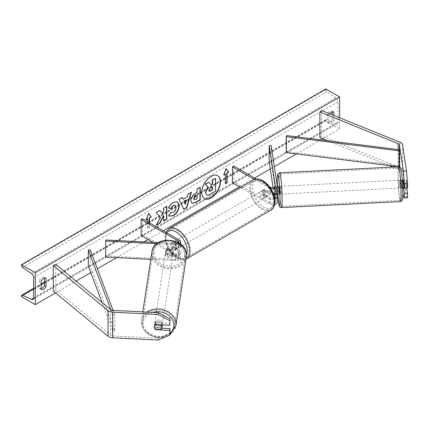 <?xml version="1.0" encoding="UTF-8"?>
<svg xmlns="http://www.w3.org/2000/svg" width="429" height="429" viewBox="0 0 429 429"><rect width="100%" height="100%" fill="white"/><g stroke="black" fill="none" stroke-linecap="round" stroke-linejoin="round"><path stroke-width="0.32" stroke-dasharray="2.15 1.61" d="M274.555 186.567L276.501 186.465L277.247 191.372A4.698 2.713 0 0 1 277.263 191.607M276.903 194.219L276.501 191.581A3.915 0.279 87.1 0 1 276.367 188.122A3.915 0.279 87.1 0 1 276.501 186.465M277.343 194.198L276.855 190.98L274.517 191.098A3.915 0.279 -92.9 0 1 274.421 188.218A3.915 0.279 -92.9 0 1 274.437 187.334A3.915 0.279 -92.9 0 0 274.421 188.218A3.915 0.279 -92.9 0 0 274.555 191.677L274.898 193.962M254.424 179.531L269.246 188.09L269.246 193.522A4.698 2.713 0 0 0 273.6 194.251M269.246 188.09A4.698 2.713 0 0 0 270.887 188.706M274.576 197.796A2.74 1.582 180 0 1 270.629 197.839L264.543 194.321A3.915 2.258 60 0 1 264.248 189.334A3.915 2.258 60 0 1 264.543 189.21L270.629 192.723A2.74 1.582 0 0 0 273.616 193.066A2.74 1.582 0 0 0 275.311 191.607A2.74 1.582 0 0 0 275.3 191.468L274.651 187.2M232.443 182.818L233.826 182.019L270.629 203.271A2.74 1.582 0 0 0 273.616 203.614A2.74 1.582 0 0 0 275.311 202.15A2.74 1.582 0 0 0 275.3 202.011L274.651 197.748M240.487 187.462L269.246 204.07A4.698 2.713 0 0 0 274.598 204.595M277.263 202.15A4.698 2.713 0 0 0 277.247 201.914L271.123 161.513L271.123 145.538M269.176 161.615L271.123 161.513M274.11 194.165L273.134 187.72M233.826 166.044L233.826 182.019M256.419 179.086L269.412 186.588M269.246 193.522L263.159 190.009A3.915 2.258 -120 0 0 262.864 190.133A3.915 2.258 -120 0 0 263.159 195.12L269.246 198.638L269.246 204.07M274.785 199.11A4.698 2.713 180 0 1 269.246 198.638M264.543 189.21L263.159 190.009M274.555 191.677L276.501 191.581M264.543 194.321L263.159 195.12M403.201 180.067L406.322 179.907L407.55 188.009M406.783 188.052L406.322 185.022A3.915 0.279 87.1 0 1 406.188 181.564A3.915 0.279 87.1 0 1 406.322 179.907M403.603 187.822L403.201 185.178A3.915 0.279 87.1 0 1 403.067 181.724A3.915 0.279 87.1 0 1 403.163 180.132M407.55 197.812L406.526 196.595L402.552 170.356A6.263 3.614 0 0 0 400.74 168.114A6.263 3.614 0 0 0 399.903 167.712L321.686 136.09L319.889 137.57M402.815 192.83L399.431 170.517A3.132 1.807 0 0 0 398.525 169.396A3.132 1.807 0 0 0 398.107 169.192L392.862 167.069M389.205 165.589L327.681 140.723M321.686 110.526L321.686 136.09M406.526 196.595L403.41 196.755M403.201 185.178L406.322 185.022M161.867 328.19L156.006 327.895L155.781 329.381M156.006 327.895A3.915 3.185 8.6 0 1 154.451 325.262A3.915 3.185 8.6 0 1 154.478 324.871A3.915 3.185 8.6 0 1 156.006 322.785L170.04 323.493M158.076 340.041L158.349 338.24L112.897 335.945A3.132 1.807 180 0 1 110.955 335.419A3.132 1.807 180 0 1 110.607 335.178L55.834 290.02L53.271 291.055M55.834 264.457L55.834 290.02M158.349 338.24L170.04 333.295M156.006 322.785L155.732 324.587M167.262 253.619L175.756 254.048A2.74 1.582 0 0 0 178.732 252.477A2.74 1.582 0 0 0 177.933 251.356L171.847 247.844A3.915 2.258 60 0 1 171.546 242.857A3.915 2.258 60 0 1 171.847 242.728L177.933 246.246A2.74 1.582 180 0 1 178.732 247.361A2.74 1.582 180 0 1 175.756 248.938L167.262 248.509A3.915 3.185 -171.4 0 0 165.733 250.595A3.915 3.185 -171.4 0 0 165.701 250.986A3.915 3.185 -171.4 0 0 167.262 253.619L167.09 254.746A3.915 3.185 8.6 0 1 165.535 252.113A3.915 3.185 8.6 0 1 165.562 251.721A3.915 3.185 8.6 0 1 167.09 249.635L175.584 250.064A4.698 2.713 180 0 0 180.689 247.361A4.698 2.713 180 0 0 179.317 245.447L173.23 241.929A3.915 2.258 -120 0 0 172.93 242.058A3.915 2.258 -120 0 0 173.23 247.045L179.317 250.557L179.317 255.99A4.698 2.713 180 0 1 180.689 257.909A4.698 2.713 180 0 1 175.584 260.607L150.751 259.352M179.772 243.543A4.698 2.713 180 0 1 175.584 244.632L156.816 243.683M178.41 242.675A2.74 1.582 180 0 1 175.756 243.506L158.322 242.626M152.928 242.353L177.933 256.789A2.74 1.582 180 0 1 178.732 257.909A2.74 1.582 180 0 1 175.756 259.481L105.781 255.947L105.609 257.073M142.514 218.763L142.514 234.743L141.13 235.542M142.514 234.743L179.317 255.99M179.317 250.557A4.698 2.713 0 0 1 180.689 252.477A4.698 2.713 0 0 1 175.584 255.175L167.09 254.746M105.781 239.972L105.781 255.947M171.847 242.728L173.23 241.929M167.262 248.509L167.09 249.635M171.847 247.844L173.23 247.045M268.179 191.629L264.226 189.345L262.569 190.304A3.915 2.258 60 0 1 262.586 190.294A3.915 2.258 60 0 1 264.543 190.487A3.915 2.258 60 0 1 266.522 192.589L268.179 191.629A3.915 2.258 -120 0 1 268.179 196.101L266.522 197.061A3.915 2.258 60 0 1 266.5 197.072A3.915 2.258 60 0 1 264.543 196.879A3.915 2.258 60 0 1 262.569 194.777L264.226 193.822L268.179 196.101M263.438 197.517A3.915 2.258 -120 0 0 265.395 197.71A3.915 2.258 -120 0 0 265.996 194.573A3.915 2.258 -120 0 0 263.438 191.125A3.915 2.258 -120 0 0 261.481 190.932A3.915 2.258 -120 0 0 260.88 194.069A3.915 2.258 -120 0 0 263.438 197.517M176.271 247.844A3.915 2.258 -120 0 0 178.228 248.037A3.915 2.258 -120 0 0 178.829 244.9A3.915 2.258 -120 0 0 176.271 241.452A3.915 2.258 -120 0 0 174.313 241.259A3.915 2.258 -120 0 0 173.713 244.396A3.915 2.258 -120 0 0 176.271 247.844M175.482 245.147L171.53 242.868L173.187 241.908A3.915 2.258 60 0 1 173.209 241.897A3.915 2.258 60 0 1 175.166 242.09A3.915 2.258 60 0 1 177.139 244.192L175.482 245.147A3.915 2.258 -120 0 1 175.482 249.624L177.139 248.664A3.915 2.258 60 0 1 177.123 248.675A3.915 2.258 60 0 1 175.166 248.482A3.915 2.258 60 0 1 173.187 246.38L171.53 247.34L175.482 249.624M171.53 242.868A3.915 2.258 -120 0 0 171.53 247.34M264.226 189.345A3.915 2.258 -120 0 0 264.226 193.822M262.569 194.777L266.522 197.061M266.522 192.589L262.569 190.304M177.139 244.192L173.187 241.908M173.187 246.38L177.139 248.664M177.654 247.045A3.915 2.258 -120 0 0 179.612 247.238A3.915 2.258 -120 0 0 180.212 244.101A3.915 2.258 -120 0 0 177.654 240.653A3.915 2.258 -120 0 0 175.697 240.46A3.915 2.258 -120 0 0 175.102 243.597A3.915 2.258 -120 0 0 177.654 247.045M262.055 191.924A3.915 2.258 60 0 1 264.613 195.372A3.915 2.258 60 0 1 264.012 198.509A3.915 2.258 60 0 1 262.055 198.316A3.915 2.258 60 0 1 259.497 194.868A3.915 2.258 60 0 1 260.097 191.731A3.915 2.258 60 0 1 262.055 191.924M262.055 208.317A16.163 9.331 60 0 1 251.496 194.074A16.163 9.331 60 0 1 253.973 181.124A16.163 9.331 60 0 1 262.055 181.923A16.163 9.331 60 0 1 272.613 196.166A16.163 9.331 60 0 1 270.136 209.116A16.163 9.331 60 0 1 262.055 208.317M177.654 230.652A16.163 9.331 -120 0 0 169.573 229.853A16.163 9.331 -120 0 0 167.096 242.803A16.163 9.331 -120 0 0 177.654 257.046A16.163 9.331 -120 0 0 185.736 257.845A16.163 9.331 -120 0 0 188.213 244.895A16.163 9.331 -120 0 0 177.654 230.652M403.212 180.126L406.284 179.971A3.915 0.279 -92.9 0 0 406.188 181.564A3.915 0.279 -92.9 0 0 406.284 184.443L406.772 187.661A3.915 0.279 -92.9 0 0 406.869 186.068A3.915 0.279 -92.9 0 0 406.772 183.188L403.7 183.344M401.801 186.32A3.915 0.279 -92.9 0 0 401.614 182.266A3.915 0.279 -92.9 0 0 401.26 180.164A3.915 0.279 -92.9 0 0 401.12 181.821A3.915 0.279 -92.9 0 0 401.303 185.88A3.915 0.279 -92.9 0 0 401.657 187.982A3.915 0.279 -92.9 0 0 401.801 186.32M402.82 180.083A3.915 0.279 -92.9 0 0 402.772 180.148L403.26 183.365M278.459 186.368A3.915 0.279 -92.9 0 0 278.319 188.025A3.915 0.279 -92.9 0 0 278.501 192.079A3.915 0.279 -92.9 0 0 278.855 194.181M274.565 186.626L276.855 186.508L277.263 189.216M277.263 188.663A3.915 0.279 -92.9 0 0 276.903 186.443A3.915 0.279 -92.9 0 0 276.855 186.508M277.263 189.725L275.005 189.843A3.915 0.279 -92.9 0 1 275.102 192.723A3.915 0.279 -92.9 0 1 275.064 193.903M276.855 190.98A3.915 0.279 -92.9 0 0 277.241 194.203M274.946 193.946L274.517 191.098M274.608 187.232L275.005 189.843M406.284 179.971L406.772 183.188M403.26 187.838L402.772 184.62L406.284 184.443M402.772 184.62A3.915 0.279 -92.9 0 0 403.217 187.902M406.772 187.661L404.37 187.779M280.947 192.428A3.915 0.279 -92.9 0 0 280.764 188.369A3.915 0.279 -92.9 0 0 280.41 186.266A3.915 0.279 -92.9 0 0 280.266 187.923A3.915 0.279 -92.9 0 0 280.448 191.983A3.915 0.279 -92.9 0 0 280.802 194.085A3.915 0.279 -92.9 0 0 280.947 192.428M399.168 181.917A3.915 0.279 87.1 0 1 399.313 180.26A3.915 0.279 87.1 0 1 399.667 182.363A3.915 0.279 87.1 0 1 399.849 186.422A3.915 0.279 87.1 0 1 399.705 188.079A3.915 0.279 87.1 0 1 399.351 185.977A3.915 0.279 87.1 0 1 399.168 181.917M400.917 193.468A16.163 1.148 87.1 0 1 400.327 200.311A16.163 1.148 87.1 0 1 398.863 191.629A16.163 1.148 87.1 0 1 398.101 174.876A16.163 1.148 87.1 0 1 398.697 168.029A16.163 1.148 87.1 0 1 400.155 176.71A16.163 1.148 87.1 0 1 400.917 193.468M279.199 180.882A16.163 1.148 -92.9 0 0 279.96 197.635A16.163 1.148 -92.9 0 0 281.424 206.317A16.163 1.148 -92.9 0 0 282.014 199.469A16.163 1.148 -92.9 0 0 281.252 182.716A16.163 1.148 -92.9 0 0 279.794 174.035A16.163 1.148 -92.9 0 0 279.199 180.882M217.573 175.638A13.197 7.62 120 0 0 217.433 175.558A13.197 7.62 120 0 0 210.837 176.212A13.197 7.62 120 0 0 202.215 187.843A13.197 7.62 120 0 0 204.236 198.418A13.197 7.62 120 0 0 204.376 198.498M41.098 288.647A4.891 2.826 -60 0 1 39.479 288.529A4.891 2.826 -60 0 1 39.436 288.502L39.436 280.191L41.098 281.151M39.436 280.191A4.891 2.826 -60 0 1 41.929 277.531A4.891 2.826 -60 0 1 44.375 277.29A4.891 2.826 -60 0 1 44.418 277.316L44.418 278.131M332.202 111.98L332.202 111.165A4.891 2.826 120 0 0 332.159 111.138A4.891 2.826 120 0 0 329.708 111.384A4.891 2.826 120 0 0 327.22 114.044L328.882 114.999L328.882 123.311A4.891 2.826 120 0 0 328.925 123.338A4.891 2.826 120 0 0 333.859 120.431L333.859 115.449M329.724 113.776A4.891 2.826 120 0 0 328.882 114.999M339.671 117.798L339.671 128.898L325.836 120.914L325.836 120.243A1.759 1.019 60 0 1 326.201 119.434A1.759 1.019 60 0 1 326.968 119.466L335.875 123.659A3.325 1.92 -120 0 0 337.323 123.713A3.325 1.92 -120 0 0 338.014 122.19L338.014 101.743A3.325 1.92 -120 0 0 335.875 97.801L326.968 91.715A1.759 1.019 60 0 1 325.836 89.629L325.836 88.959M55.55 292.937L76.035 281.113M90.798 272.587L97.394 268.779M116.699 257.631L143.951 241.897M148.048 239.532L163.267 230.748M239.361 186.813L254.585 178.024M270.291 168.956L274.319 166.629M296.353 153.914L320.715 139.843M322.694 138.701L339.671 128.898M149.571 222.839L149.571 227.472L147.908 228.432L147.908 221.879M327.22 114.044L327.22 122.351A4.891 2.826 120 0 0 327.263 122.378A4.891 2.826 120 0 0 332.202 119.477L332.202 114.779M21.45 296.648L325.836 120.914M332.202 119.477L333.859 120.431M332.202 111.165L333.773 112.076M327.22 122.351L328.882 123.311M39.436 288.502L41.098 289.457M44.418 277.316L45.989 278.223M215.32 178.217L215.32 191.028L210.076 194.053C208.397 195.002 207.191 195.233 206.462 194.75L206.762 194.922M215.32 191.028L215.599 191.184M208.666 182.062L210.993 184.599M210.896 184.652L211.175 184.808M225.391 183.381L225.112 183.537L225.391 183.698M225.112 173.954L225.112 183.537M226.158 168.801L225.944 168.495L223.45 174.914L223.89 174.662M223.45 174.914L223.729 175.07M225.944 168.495L226.217 168.651M146.407 219.391L145.973 219.643L148.461 213.224L148.74 213.385M148.461 213.224L148.681 213.535M149.292 222.678L149.292 227.311L149.571 227.472M147.63 218.688L147.63 228.271L149.292 227.311M147.63 228.271L147.908 228.432M145.973 219.643L146.246 219.804M159.76 210.51L159.572 210.296L155.888 212.425L160.221 217.208L156.027 225.123L156.306 225.284M160.221 217.208L160.494 217.369M155.888 212.425L156.161 212.586M159.572 210.296L159.851 210.457M166.543 206.59L166.543 206.274L163.476 208.044L163.476 211.347L162.355 213.438M163.476 211.347L163.755 211.508M163.476 208.044L163.755 208.204M166.543 206.274L166.822 206.429M163.476 215.637L163.476 220.822L163.755 220.662M163.476 220.822L163.755 220.983M156.027 225.123L156.547 224.823M194.181 199.737L197.142 198.729M196.868 198.568L196.868 195.19M191.747 203.228L190.589 200.643C190.798 197.479 192.385 195.029 195.351 193.291L197.142 192.578M196.868 192.417L196.868 188.765L197.142 188.926M196.868 188.765L200.209 187.151M199.935 186.996L199.935 187.312M168.645 207.947L168.329 207.872C169.257 205.539 170.892 203.636 173.23 202.156L177.434 201.796M169.182 216.141L168.683 215.728M168.409 215.567L170.715 212.173L170.994 212.328M171.219 212.511L173.134 212.269C174.791 211.122 175.67 209.486 175.777 207.368L175.053 205.346M168.329 207.872L168.602 208.033M182.915 199.088L187.478 196.772M187.205 196.611L187.982 193.897L188.256 194.053M187.982 193.897L191.425 192.224M191.146 192.069L191.034 192.455M183.526 209.261L179.118 199.329M178.845 199.169L182.389 197.442M185.017 204.225L186.261 199.898M212.248 186.974L212.248 186.653L210.215 187.827L208.569 190.294L209.057 191.221M212.248 186.653L212.521 186.813M154.617 324.136A3.915 3.185 -171.4 0 0 158.28 327.509A3.915 3.185 -171.4 0 0 162.387 324.919A3.915 3.185 -171.4 0 0 162.414 324.528A3.915 3.185 -171.4 0 0 158.757 321.155A3.915 3.185 -171.4 0 0 154.649 323.745A3.915 3.185 -171.4 0 0 154.617 324.136M160.859 329.638L161.165 327.611L155.598 327.327A3.915 3.185 -171.4 0 0 161.165 327.611M155.598 327.327L155.287 329.354M165.363 253.239A3.915 3.185 -171.4 0 0 169.021 256.612A3.915 3.185 -171.4 0 0 173.128 254.022A3.915 3.185 -171.4 0 0 173.16 253.63A3.915 3.185 -171.4 0 0 169.498 250.257A3.915 3.185 -171.4 0 0 165.39 252.847A3.915 3.185 -171.4 0 0 165.363 253.239M166.613 250.155L172.179 250.439A3.915 3.185 -171.4 0 0 166.613 250.155L166.817 248.804A3.915 3.185 -171.4 0 0 165.733 250.595A3.915 3.185 -171.4 0 0 165.701 250.986A3.915 3.185 -171.4 0 0 166.817 253.282L166.613 254.628A3.915 3.185 -171.4 0 0 172.179 254.912L166.613 254.628M173.128 254.022L173.472 251.769A3.915 3.185 -171.4 0 1 172.388 253.56L172.179 254.912M173.472 251.769A3.915 3.185 -171.4 0 0 173.498 251.378A3.915 3.185 -171.4 0 0 172.388 249.088L172.179 250.439M172.388 253.56L166.817 253.282M166.817 248.804L172.388 249.088M155.287 324.882L155.598 322.855L161.165 323.139A3.915 3.185 -171.4 0 0 155.598 322.855M161.165 323.139L160.907 324.844M165.192 254.365A3.915 3.185 -171.4 0 0 168.849 257.738A3.915 3.185 -171.4 0 0 172.962 255.148A3.915 3.185 -171.4 0 0 172.989 254.756A3.915 3.185 -171.4 0 0 169.332 251.383A3.915 3.185 -171.4 0 0 165.219 253.973A3.915 3.185 -171.4 0 0 165.192 254.365M162.586 323.402A3.915 3.185 8.6 0 1 162.559 323.793A3.915 3.185 8.6 0 1 158.451 326.383A3.915 3.185 8.6 0 1 154.789 323.01A3.915 3.185 8.6 0 1 154.821 322.619A3.915 3.185 8.6 0 1 158.928 320.029A3.915 3.185 8.6 0 1 162.586 323.402M142.589 322.394A16.163 13.143 8.6 0 1 142.707 320.785A16.163 13.143 8.6 0 1 159.674 310.087A16.163 13.143 8.6 0 1 174.791 324.018A16.163 13.143 8.6 0 1 174.667 325.627A16.163 13.143 8.6 0 1 157.7 336.331A16.163 13.143 8.6 0 1 142.589 322.394M185.189 255.373A16.163 13.143 -171.4 0 0 170.077 241.436A16.163 13.143 -171.4 0 0 153.11 252.139A16.163 13.143 -171.4 0 0 152.992 253.748A16.163 13.143 -171.4 0 0 168.104 267.68A16.163 13.143 -171.4 0 0 185.071 256.982A16.163 13.143 -171.4 0 0 185.189 255.373M399.431 165.723L286.636 151.534L286.636 135.559M286.218 152.638L286.636 151.534M399.013 166.827L398.638 166.779M110.875 309.808L112.897 315.176L112.897 331.15L102.14 302.633M90.235 249.812L90.235 265.787L88.326 266.028M112.897 315.176L114.811 314.934L114.811 330.909L90.235 265.787M114.811 314.934L113.095 310.392M112.897 331.15L114.811 330.909M277.247 185.939L277.247 191.372M275.3 186.315L275.3 191.468M270.629 187.291L270.629 192.723M277.247 196.482L277.247 201.914M275.3 196.857L275.3 202.011M270.629 197.839L270.629 203.271M399.903 142.149L399.903 167.712M399.431 166.897L399.431 170.517M398.107 149.582L398.107 166.709M398.107 166.806L398.107 169.192M402.552 144.793L402.552 170.356M110.607 309.62L110.607 335.178M112.897 310.381L112.897 335.945M179.317 240.015L179.317 245.447M175.584 244.632L175.584 250.064M177.933 242.412L177.933 246.246M175.756 243.506L175.756 248.938M175.584 255.175L175.584 260.607M175.756 254.048L175.756 259.481M177.933 251.356L177.933 256.789M263.438 181.703A15.46 8.923 60 0 1 274.367 200.633A15.46 8.923 60 0 1 263.438 206.944A15.46 8.923 60 0 1 252.509 188.009A15.46 8.923 60 0 1 263.438 181.703M253.346 180.041A17.412 10.055 -120 0 0 250.675 193.994A17.412 10.055 -120 0 0 262.055 209.341A17.412 10.055 -120 0 0 270.763 210.205M166.849 232.813A15.46 8.923 -120 0 0 166.784 245.442A15.46 8.923 -120 0 0 176.271 257.266A15.46 8.923 -120 0 0 186.443 255.137M165.841 232.234L164.811 238.706L166.693 246.208L170.957 253.207L176.678 258.161C181.188 260.237 184.416 260.494 186.363 258.928A17.412 10.055 60 0 1 177.654 258.065A17.412 10.055 60 0 1 166.28 242.723A17.412 10.055 60 0 1 168.951 228.764M400.112 175.182A15.46 1.099 87.1 0 1 401.458 171.45A15.46 1.099 87.1 0 1 402.804 192.964A15.46 1.099 87.1 0 1 401.458 196.691A15.46 1.099 87.1 0 1 400.112 175.182M398.632 166.779A17.412 1.239 -92.9 0 0 397.994 174.153A17.412 1.239 -92.9 0 0 398.814 192.208A17.412 1.239 -92.9 0 0 400.386 201.56M281.483 207.566A17.412 1.239 87.1 0 1 279.912 198.214A17.412 1.239 87.1 0 1 279.091 180.159A17.412 1.239 87.1 0 1 279.729 172.785M277.788 194.235L277.391 186.422A15.46 1.099 -92.9 0 0 277.794 194.235M33.623 297.924L338.014 122.19M33.623 277.477L338.014 101.743M21.45 295.978L325.836 120.243M21.45 265.369L325.836 89.629M22.581 267.449L326.968 91.715M31.489 273.541L335.875 97.801M33.618 298.171L335.875 123.659M33.623 288.824L41.098 284.507M44.418 282.593L326.968 119.466M210.076 194.053L210.349 194.214M195.431 199.399L195.704 199.56M190.589 200.643L190.867 200.804M195.351 193.291L195.624 193.452M190.589 200.681L190.867 200.836M173.23 202.156L173.509 202.316M173.134 212.269L173.413 212.43M175.777 207.368L176.051 207.529M175.777 207.33L176.051 207.491M208.569 190.331L208.848 190.492M208.569 190.294L208.848 190.455M210.215 187.827L210.494 187.982M170.04 333.285A15.46 12.575 8.6 0 1 153.056 335.859A15.46 12.575 8.6 0 1 143.12 323.557A15.46 12.575 8.6 0 1 152.585 312.387M147.008 312.103A17.412 14.162 -171.4 0 0 141.468 320.597A17.412 14.162 -171.4 0 0 141.339 322.329A17.412 14.162 -171.4 0 0 157.625 337.344A17.412 14.162 -171.4 0 0 175.906 325.815M153.861 252.654A15.46 12.575 -171.4 0 0 169.262 266.055A15.46 12.575 -171.4 0 0 184.658 254.209A15.46 12.575 -171.4 0 0 169.262 240.814A15.46 12.575 -171.4 0 0 153.861 252.654M186.309 257.169A17.412 14.162 8.6 0 1 168.029 268.699A17.412 14.162 8.6 0 1 151.743 253.684A17.412 14.162 8.6 0 1 151.871 251.952M275.311 186.175L275.311 191.607M275.311 196.718L275.311 202.15M264.248 189.334L262.864 190.133M154.478 324.871L154.649 323.745M180.689 244.23L180.689 247.361M178.732 241.929L178.732 247.361M178.732 252.477L178.732 257.909M180.689 252.477L180.689 257.909M165.39 252.847L165.562 251.721M171.546 242.857L172.93 242.058M266.5 197.072L265.395 197.71M178.228 248.037L177.123 248.675M174.313 241.259L173.209 241.897M262.586 190.294L261.481 190.932M179.612 247.238L264.012 198.509M169.573 229.853L253.973 181.124M185.736 257.845L270.136 209.116M175.697 240.46L260.097 191.731M402.327 180.11L401.26 180.164M277.263 186.427L276.903 186.443M402.724 187.923L401.657 187.982M280.41 186.266L399.313 180.26M281.424 206.317L400.327 200.311M279.794 174.035L398.697 168.029M280.802 194.085L399.705 188.079M217.433 175.558L217.712 175.718M32.936 299.447L337.323 123.713M33.623 288.352L41.098 284.041M44.418 282.121L326.201 119.434M332.159 111.138L333.816 112.098M327.263 122.378L328.925 123.338M39.479 288.529L41.141 289.484M44.375 277.29L46.032 278.249M204.236 198.418L204.515 198.579M191.881 203.314L191.607 203.153M177.574 201.871L177.295 201.71M169.316 216.221L169.037 216.066M208.902 191.162L209.18 191.323M142.787 311.894L141.334 322.431L143.42 329.461L149.088 334.926L156.96 337.634L165.235 337.012M168.935 335.446L169.793 334.926M172.962 255.148L162.559 323.793M153.11 252.139L142.707 320.785M185.071 256.982L174.667 325.627M165.219 253.973L154.821 322.619"/><path stroke-width="0.64" d="M274.651 187.2L274.555 186.567A3.915 0.279 -92.9 0 0 274.437 187.334A3.915 0.279 -92.9 0 1 274.517 186.626L274.565 186.626M273.6 194.251A4.698 2.713 0 0 0 277.263 191.607L277.263 186.175A4.698 2.713 0 0 0 277.247 185.939L271.123 145.538L269.176 145.635L269.176 161.615L273.134 187.72M270.887 188.706A4.698 2.713 0 0 0 277.263 186.175M269.412 186.588L270.629 187.291A2.74 1.582 0 0 0 273.616 187.634A2.74 1.582 0 0 0 275.311 186.175A2.74 1.582 0 0 0 275.3 186.036L269.176 145.635M274.598 204.595A4.698 2.713 0 0 0 277.263 202.15L277.263 196.718A4.698 2.713 180 0 1 274.785 199.11M256.419 179.086L233.826 166.044L232.443 166.843L232.443 182.818L240.487 187.462M277.263 196.718A4.698 2.713 180 0 0 277.247 196.482L276.903 194.219M274.651 197.748L274.11 194.165M274.898 193.962L275.3 196.579A2.74 1.582 180 0 1 275.311 196.718A2.74 1.582 180 0 1 274.576 197.796M232.443 166.843L254.424 179.531M403.163 180.132A3.915 0.279 87.1 0 1 403.201 180.067L404.429 188.17L407.55 188.009L407.55 183.322L404.429 183.478L404.429 188.17M404.429 183.478L403.41 171.192L406.526 171.037L402.552 144.793A6.263 3.614 0 0 0 400.74 142.551A6.263 3.614 0 0 0 399.903 142.149L321.686 110.526L319.889 112.007L319.889 137.57L327.681 140.723M403.41 171.192L399.431 144.954A3.132 1.807 0 0 0 398.525 143.833A3.132 1.807 0 0 0 398.107 143.629L319.889 112.007M392.862 167.069L389.205 165.589M403.603 187.822L404.429 193.281L404.429 197.973L403.41 196.755L402.815 192.83M404.429 197.973L407.55 197.812L407.55 193.125L406.783 188.052M404.429 193.281L407.55 193.125M406.526 171.037L407.55 183.322M155.781 329.381L155.732 329.697A3.915 3.185 8.6 0 1 154.177 327.064A3.915 3.185 8.6 0 1 154.204 326.673A3.915 3.185 8.6 0 1 155.732 324.587L169.771 325.295L170.04 318.801L169.771 325.295M170.04 318.801L158.349 312.677L158.076 314.478L112.623 312.183A6.263 3.614 180 0 1 108.741 311.138A6.263 3.614 180 0 1 108.044 310.655L53.271 265.497L53.271 291.055L108.044 336.218A6.263 3.614 180 0 0 108.741 336.701A6.263 3.614 180 0 0 112.623 337.746L158.076 340.041L169.771 335.097L169.771 330.405L155.732 329.697M158.349 312.677L112.897 310.381A3.132 1.807 180 0 1 110.955 309.861A3.132 1.807 180 0 1 110.607 309.62L55.834 264.457L53.271 265.497M169.771 335.097L170.04 328.603L161.867 328.19M170.04 328.603L169.771 330.405M158.076 314.478L169.771 320.602M178.41 242.675A2.74 1.582 180 0 0 178.732 241.929A2.74 1.582 180 0 0 177.933 240.814L141.13 219.562L142.514 218.763L179.317 240.015A4.698 2.713 180 0 1 180.689 241.929A4.698 2.713 180 0 1 179.772 243.543M158.322 242.626L105.781 239.972L105.609 257.073L150.751 259.352M156.816 243.683L105.609 241.098M141.13 219.562L141.13 235.542L152.928 242.353M402.327 180.11L402.82 180.083A3.915 0.279 -92.9 0 1 403.26 183.365L403.7 183.344M403.212 180.126L402.874 180.142M277.241 194.203A3.915 0.279 -92.9 0 0 277.295 194.262L278.855 194.181A3.915 0.279 -92.9 0 0 279 192.524A3.915 0.279 -92.9 0 0 278.812 188.47A3.915 0.279 -92.9 0 0 278.459 186.368L277.263 186.427M277.263 189.216L277.343 189.725A3.915 0.279 -92.9 0 0 277.263 188.663M277.295 194.262A3.915 0.279 -92.9 0 0 277.343 194.198L275.005 194.316A3.915 0.279 -92.9 0 0 275.064 193.903M275.005 194.316L274.946 193.946M274.517 186.626L274.608 187.232M402.724 187.923L403.217 187.902A3.915 0.279 -92.9 0 0 403.26 187.838L404.37 187.779M211.111 197.925A13.197 7.62 120 0 0 219.734 186.293A13.197 7.62 120 0 0 217.712 175.718A13.197 7.62 120 0 0 211.111 176.373A13.197 7.62 120 0 0 202.488 188.004A13.197 7.62 120 0 0 204.515 198.579A13.197 7.62 120 0 0 211.111 197.925M204.376 198.498A13.197 7.62 120 0 0 210.837 197.764A13.197 7.62 120 0 0 219.417 186.261A13.197 7.62 120 0 0 217.573 175.638M41.098 281.151A4.891 2.826 -60 0 1 43.586 278.491A4.891 2.826 -60 0 1 46.032 278.249A4.891 2.826 -60 0 1 46.08 278.276L46.08 286.583A4.891 2.826 -60 0 1 41.141 289.484A4.891 2.826 -60 0 1 41.098 289.457L41.098 281.151M333.859 115.449L333.859 112.125A4.891 2.826 120 0 0 333.816 112.098A4.891 2.826 120 0 0 331.37 112.339A4.891 2.826 120 0 0 329.724 113.776M170.994 212.328L173.413 212.43C175.07 211.282 175.949 209.647 176.051 207.529L175.198 205.416L173.413 205.604L170.914 208.596L168.602 208.033C169.535 205.7 171.171 203.796 173.509 202.316L177.574 201.871L179.215 205.668C178.947 209.899 177 213.24 173.38 215.68L169.316 216.221L168.683 215.728L170.994 212.328L171.219 212.511M190.867 200.836L190.867 200.804C191.077 197.64 192.664 195.19 195.624 193.452L197.142 192.578L197.142 188.926L200.209 187.151L200.209 199.935L195.468 202.676L191.881 203.314L190.867 200.836M160.494 217.369L156.306 225.284L159.942 223.182L163.755 215.798L163.755 220.983L166.822 219.214L166.822 206.429L163.755 208.204L163.755 211.508L162.634 213.599L159.851 210.457L156.161 212.586L160.494 217.369M35.285 272.683L35.285 304.638L21.45 296.648L21.45 295.978A1.759 1.019 60 0 1 21.815 295.173A1.759 1.019 60 0 1 22.581 295.2L31.489 299.399A3.325 1.92 -120 0 0 32.936 299.447A3.325 1.92 -120 0 0 33.623 297.924L33.623 277.477A3.325 1.92 -120 0 0 31.489 273.541L22.581 267.449A1.759 1.019 60 0 1 21.45 265.369L21.45 264.698L35.285 272.683L339.671 96.949L339.671 117.798M35.285 304.638L55.55 292.937M76.035 281.113L90.798 272.587M97.394 268.779L116.699 257.631M143.951 241.897L148.048 239.532M163.267 230.748L239.361 186.813M254.585 178.024L270.291 168.956M274.319 166.629L296.353 153.914M320.715 139.843L322.694 138.701M227.048 173.155L228.711 172.195L226.217 168.651L223.729 175.07L225.391 174.115L225.391 183.698L227.048 182.738L227.048 173.155L226.775 172.994L226.775 182.582L227.048 182.738M146.407 219.391L147.908 218.844L146.246 219.804L148.74 213.385L151.228 216.929L149.571 217.889L149.571 222.839M147.908 218.844L147.908 221.879M183.188 199.249L187.478 196.772L188.256 194.053L191.425 192.224L186.744 207.722L183.805 209.422L179.118 199.329L182.389 197.442L183.188 199.249L182.223 197.538M332.202 114.779L332.202 111.98M44.418 278.131L44.418 285.623A4.891 2.826 -60 0 1 41.098 288.647M21.45 264.698L325.836 88.959L339.671 96.949M44.418 285.623L46.08 286.583M206.483 194.766L205.759 192.46L208.038 187.21L205.394 184.272L208.939 182.223L211.175 184.808L212.521 184.03L212.521 180.153L215.599 178.378L215.599 191.184L210.349 194.214C208.671 195.157 207.47 195.393 206.74 194.911L206.681 194.879M206.462 194.75L205.48 192.299L207.759 187.049L205.394 184.272M210.993 184.599L212.248 183.875L212.248 179.992L215.599 178.378M212.248 179.992L212.521 180.153M212.248 183.875L212.521 184.03M205.116 184.111L208.939 182.223M207.759 187.049L208.038 187.21M226.775 182.582L225.391 183.381M223.89 174.662L225.391 174.115M226.775 172.994L228.432 172.034L226.158 168.801M228.432 172.034L228.711 172.195M148.681 213.535L151.228 216.929M150.954 216.768L149.292 217.728L149.571 217.889M149.292 217.728L149.292 222.678M162.634 213.599L159.76 210.51M163.755 220.662L166.543 219.053L166.543 206.59M166.543 219.053L166.822 219.214M156.547 224.823L159.668 223.021L163.476 215.637L163.755 215.798M159.668 223.021L159.942 223.182M193.935 198.9L194.305 199.839L197.142 198.729L197.142 195.351L195.688 196.192L193.935 198.9L193.656 198.745L194.181 199.737M193.656 198.745L195.415 196.032L197.142 195.351M199.935 187.312L199.935 199.775L200.209 199.935M199.935 199.775L195.19 202.515L191.747 203.228M177.434 201.796L178.936 205.507C178.668 209.738 176.727 213.079 173.102 215.519L169.182 216.141M175.053 205.346L173.134 205.443L170.635 208.435L170.914 208.596M170.635 208.435L168.645 207.947M186.535 200.059L184.068 201.48L185.296 204.386L186.535 200.059L186.261 199.898L183.794 201.319L184.068 201.48M183.794 201.319L185.296 204.386M191.034 192.455L186.465 207.561L186.744 207.722M186.465 207.561L183.687 209.17M208.848 190.455L209.18 191.323L210.51 191.05L212.521 189.886L212.521 186.813L210.494 187.982L208.848 190.455M209.057 191.221L212.248 189.731L212.248 186.974M212.248 189.731L212.521 189.886M154.177 327.064A3.915 3.185 -171.4 0 0 155.287 329.354L160.859 329.638A3.915 3.185 -171.4 0 0 161.942 327.847A3.915 3.185 -171.4 0 0 161.974 327.456A3.915 3.185 -171.4 0 0 160.859 325.161L155.287 324.882A3.915 3.185 -171.4 0 0 154.204 326.673A3.915 3.185 -171.4 0 0 154.177 327.064M160.907 324.844L160.859 325.161M399.431 149.748L399.013 150.847L399.013 166.795L399.431 165.723L399.431 149.748L286.636 135.559L286.218 136.663L286.218 152.638L398.638 166.779M399.013 150.847L286.218 136.663M102.14 302.633L88.326 266.028L88.326 250.053L110.875 309.808M113.095 310.392L90.235 249.812L88.326 250.053M275.3 186.036L275.3 186.315M275.3 196.579L275.3 196.857M399.431 144.954L399.431 166.897M398.107 143.629L398.107 149.582M112.623 312.183L112.623 337.746M108.044 310.655L108.044 336.218M177.933 240.814L177.933 242.412M253.346 180.041C255.293 178.475 258.521 178.732 263.031 180.807C267.9 183.832 271.455 188.417 273.702 194.546C276.571 201.834 273.938 209.127 270.763 210.205A17.412 10.055 -120 0 0 273.429 196.246A17.412 10.055 -120 0 0 262.055 180.904A17.412 10.055 -120 0 0 253.346 180.041L168.951 228.764A17.412 10.055 60 0 1 177.654 229.628A17.412 10.055 60 0 1 189.033 244.975A17.412 10.055 60 0 1 186.363 258.928L186.014 259.116M186.443 255.137A15.46 8.923 -120 0 0 176.271 232.025A15.46 8.923 -120 0 0 166.849 232.813M401.029 194.187A17.412 1.239 -92.9 0 0 400.209 176.131A17.412 1.239 -92.9 0 0 398.632 166.779C400.016 166.618 400.895 167.739 401.26 170.141C402.23 176.716 402.751 184.357 402.815 193.061C402.767 198.793 402.482 199.517 402.332 199.957C402.295 200.595 401.646 201.131 400.386 201.56A17.412 1.239 -92.9 0 0 401.029 194.187M277.794 194.235A15.46 1.099 -92.9 0 0 279.225 205.47A15.46 1.099 -92.9 0 0 280.003 199.163A15.46 1.099 -92.9 0 0 278.657 177.654A15.46 1.099 -92.9 0 0 277.311 181.387A15.46 1.099 -92.9 0 0 277.397 186.422L277.306 181.285C277.493 172.812 277.692 175.209 278.062 173.788L279.729 172.785A17.412 1.239 87.1 0 1 281.306 182.137A17.412 1.239 87.1 0 1 282.126 200.193A17.412 1.239 87.1 0 1 281.483 207.566L400.386 201.56M31.489 299.399L33.618 298.171M22.581 295.2L33.623 288.824M41.098 284.507L44.418 282.593M205.48 192.299L205.759 192.46M205.48 192.337L205.759 192.492M195.415 196.032L195.688 196.192M193.656 198.707L193.935 198.868M195.19 202.515L195.468 202.676M178.936 205.47L179.215 205.63M178.936 205.507L179.215 205.668M173.102 215.519L173.38 215.68M173.134 205.443L173.413 205.604M210.231 190.889L210.51 191.05M152.585 312.387A15.46 12.575 8.6 0 1 173.917 325.112A15.46 12.575 8.6 0 1 170.04 333.285M169.793 334.926L175.906 325.815A17.412 14.162 -171.4 0 0 176.035 324.083A17.412 14.162 -171.4 0 0 165.701 310.553A17.412 14.162 -171.4 0 0 147.008 312.103M186.438 255.437A17.412 14.162 8.6 0 1 186.309 257.169L186.443 255.335C187.366 237.704 153.657 234.314 151.871 251.952A17.412 14.162 8.6 0 1 170.152 240.422A17.412 14.162 8.6 0 1 186.438 255.437M180.689 241.929L180.689 244.23M270.763 210.205L186.363 258.928M165.841 232.234L168.951 228.764M398.632 166.779L279.729 172.785M277.788 194.235L279.027 205.008L279.611 206.58L280.486 207.363L281.483 207.566M21.815 295.173L33.623 288.352M41.098 284.041L44.418 282.121M194.305 199.839L194.026 199.678M175.198 205.416L174.919 205.255M165.235 337.012L168.935 335.446M175.906 325.815L186.309 257.169M161.942 327.847L162.387 324.919M142.787 311.894L151.871 251.952"/></g></svg>
